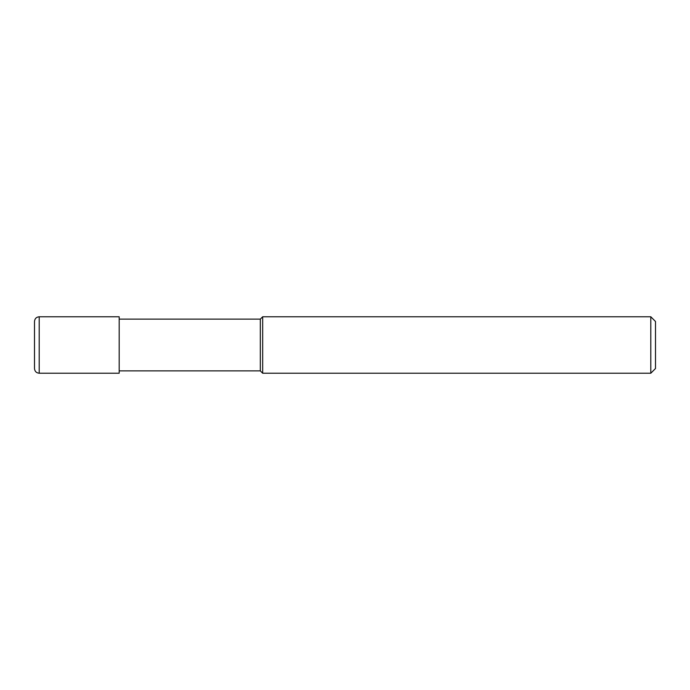 <?xml version="1.0" encoding="UTF-8"?>
<svg xmlns="http://www.w3.org/2000/svg" width="690" height="690" viewBox="0 0 690 690"><rect width="100%" height="100%" fill="white"/><g stroke="black" fill="none" stroke-linecap="round" stroke-linejoin="round"><path stroke-width="1.03" d="M650.799 373.23L650.799 316.77L262.674 316.77L262.674 373.23L650.799 373.23L655.5 368.52L655.5 321.48L650.799 316.77M119.18 319.125L260.32 319.125L260.32 370.875L262.674 373.23M39.201 316.77L119.18 316.77L119.18 373.23L39.201 373.23C36.346 372.945 34.776 371.384 34.5 368.52L34.5 321.48C34.776 318.616 36.346 317.055 39.201 316.77L39.201 373.23M119.18 370.875L260.32 370.875M260.32 319.125L262.674 316.77"/></g></svg>
